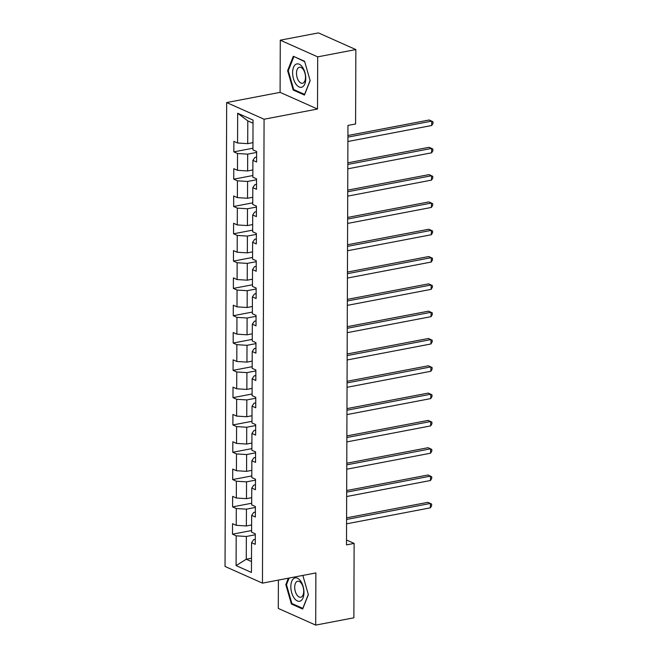 <?xml version="1.0" encoding="UTF-8"?>
<svg xmlns="http://www.w3.org/2000/svg" width="658" height="658" viewBox="0 0 658 658"><rect width="100%" height="100%" fill="white"/><g stroke="black" fill="none" stroke-linecap="round" stroke-linejoin="round"><path stroke-width="0.99" d="M278.392 580.093L278.293 608.428L315.7 625.1L353.864 617.813L354.127 543.409L346.511 540.021M226.665 102.558L225.044 566.464L262.46 583.136L264.08 119.23L226.665 102.558L280.094 92.359L317.51 109.031L317.691 56.859L280.275 40.187L280.094 92.359M280.275 40.187L318.439 32.9L355.846 49.572L317.691 56.859M255.271 539.404L253.626 539.716L251.562 542.685L255.255 544.33L255.288 533.827L251.595 532.182L251.66 515.379L255.345 517.024L255.386 506.52L251.693 504.875L251.751 488.072L255.444 489.716L255.477 479.213L251.792 477.568L251.85 460.756L255.543 462.401L255.575 451.898L251.882 450.253L251.94 433.449L255.633 435.094L255.674 424.591L251.981 422.946L252.039 406.142L255.732 407.787L255.765 397.284L252.072 395.639L252.137 378.835L255.822 380.48L255.863 369.977L252.17 368.332L252.228 351.52L255.921 353.165L255.954 342.662L252.269 341.017L252.327 324.213L256.011 325.858L256.052 315.355L252.359 313.71L252.417 296.906L256.11 298.551L256.151 288.048L252.458 286.403L252.516 269.599L256.209 271.244L256.242 260.741L252.549 259.096L252.614 242.284L256.299 243.929L256.34 233.425L252.647 231.781L252.705 214.977L256.398 216.622L256.431 206.119L252.746 204.474L252.804 187.67L256.488 189.315L256.53 178.811L252.836 177.167L252.894 160.363L256.587 162.008L256.62 151.504L252.935 149.859L253.034 120.101L237.67 113.25L247.795 120.883L247.712 143.641L252.96 142.646M251.562 542.685L251.455 572.444L236.09 565.6L236.189 535.834L232.504 534.189L251.603 530.545M237.67 113.25L237.563 143.008L233.87 141.363L233.837 151.866L237.53 153.511L237.472 170.315L233.779 168.67L233.738 179.173L237.431 180.818L237.374 197.622L233.68 195.977L233.648 206.48L237.332 208.125L237.275 224.937L233.59 223.292L233.549 233.796L237.242 235.441L237.184 252.244L233.491 250.599L233.458 261.103L237.143 262.748L237.086 279.551L233.393 277.906L233.36 288.41L237.053 290.055L236.995 306.858L233.302 305.213L233.261 315.717L236.954 317.362L236.896 334.174L233.203 332.529L233.171 343.032L236.864 344.677L236.798 361.481L233.113 359.836L233.072 370.339L236.765 371.984L236.707 388.788L233.014 387.143L232.981 397.646L236.666 399.291L236.609 416.095L232.924 414.45L232.883 424.953L236.576 426.598L236.518 443.41L232.825 441.765L232.784 452.268L236.477 453.913L236.419 470.717L232.726 469.072L232.693 479.575L236.386 481.22L236.321 498.024L232.636 496.379L232.595 506.882L236.288 508.527L236.23 525.331L232.537 523.686L232.504 534.189M355.846 49.572L355.591 123.975L347.959 125.431L346.495 544.873L354.127 543.409M251.66 515.379L253.717 512.409L255.362 512.097M251.627 524.969L246.38 525.972L246.437 509.16L255.378 507.458M236.23 525.331L246.38 525.972M236.288 508.527L246.437 509.16M251.751 488.072L253.815 485.102L255.46 484.781M251.718 497.662L246.479 498.657L246.536 481.853L255.477 480.151M236.321 498.024L246.479 498.657M236.386 481.22L246.536 481.853M251.85 460.756L253.906 457.787L255.559 457.475M251.817 470.347L246.569 471.35L246.627 454.546L255.575 452.836M236.419 470.717L246.569 471.35M236.477 453.913L246.627 454.546M251.94 433.449L254.004 430.48L255.649 430.168M251.907 443.04L246.668 444.043L246.725 427.239L255.666 425.529M236.518 443.41L246.668 444.043M236.576 426.598L246.725 427.239M252.039 406.142L254.103 403.173L255.748 402.861M252.006 415.733L246.758 416.736L246.816 399.924L255.765 398.222M236.609 416.095L246.758 416.736M236.666 399.291L246.816 399.924M252.137 378.835L254.194 375.866L255.839 375.554M252.104 388.426L246.857 389.421L246.915 372.617L255.855 370.915M236.707 388.788L246.857 389.421M236.765 371.984L246.915 372.617M252.228 351.52L254.292 348.559L255.937 348.238M252.195 361.11L246.956 362.114L247.013 345.31L255.954 343.599M236.798 361.481L246.956 362.114M236.864 344.677L247.013 345.31M252.327 324.213L254.383 321.244L256.036 320.931M252.294 333.803L247.046 334.807L247.104 318.003L256.052 316.292M236.896 334.174L247.046 334.807M236.954 317.362L247.104 318.003M252.417 296.906L254.481 293.937L256.126 293.624M252.384 306.496L247.145 307.5L247.202 290.696L256.143 288.985M236.995 306.858L247.145 307.5M237.053 290.055L247.202 290.696M252.516 269.599L254.58 266.63L256.225 266.317M252.483 279.189L247.235 280.185L247.293 263.381L256.242 261.678M237.086 279.551L247.235 280.185M237.143 262.748L247.293 263.381M252.614 242.284L254.671 239.323L256.316 239.002M252.573 251.874L247.334 252.878L247.392 236.074L256.332 234.363M237.184 252.244L247.334 252.878M237.242 235.441L247.392 236.074M252.705 214.977L254.769 212.008L256.414 211.695M252.672 224.567L247.424 225.571L247.49 208.767L256.431 207.056M237.275 224.937L247.424 225.571M237.332 208.125L247.49 208.767M252.804 187.67L254.86 184.701L256.513 184.388M252.771 197.26L247.523 198.264L247.581 181.46L256.521 179.749M237.374 197.622L247.523 198.264M237.431 180.818L247.581 181.46M252.894 160.363L254.959 157.394L256.604 157.081M252.861 169.953L247.622 170.957L247.679 154.145L256.62 152.442M237.472 170.315L247.622 170.957M237.53 153.511L247.679 154.145M237.563 143.008L247.712 143.641M315.7 625.1L315.889 572.929L262.46 583.136M317.51 109.031L264.08 119.23M253.026 123.219L247.795 120.883M251.504 558.231L246.265 559.234L251.496 561.562M255.288 534.765L246.347 536.476L246.265 559.234L236.09 565.6M236.189 535.834L246.347 536.476M233.837 151.866L252.935 148.214M233.738 179.173L252.845 175.53M233.648 206.48L252.746 202.837M233.549 233.796L252.656 230.144M233.458 261.103L252.557 257.451M233.36 288.41L252.458 284.766M233.261 315.717L252.368 312.073M233.171 343.032L252.269 339.38M233.072 370.339L252.179 366.687M232.981 397.646L252.08 394.002M232.883 424.953L251.989 421.309M232.784 452.268L251.891 448.616M232.693 479.575L251.792 475.923M232.595 506.882L251.701 503.238M287.62 70.636L293.197 90.039L304.465 95.065L310.157 80.679L304.58 61.276L293.312 56.259L287.62 70.636L288.369 70.496M288.369 578.185L285.827 584.608L291.404 604.011L302.664 609.037L308.363 594.651L302.836 575.421M294.323 89.825L293.197 90.039M292.53 603.797L291.404 604.011M286.575 584.46L285.827 584.608M347.918 137.127L431.73 121.121L431.714 125.497L347.901 141.503M347.926 135.515L429.205 119.995L432.956 121.722L432.948 123.474L431.714 125.497M295.87 83.994A11.902 6.292 -100.8 0 0 304.868 83.829A11.902 6.292 -100.8 0 0 302.516 67.215A11.902 6.292 -100.8 0 0 293.517 67.371A11.902 6.292 -100.8 0 0 295.87 83.994M298.724 81A8.151 4.31 -100.8 0 0 302.524 83.262A8.151 4.31 -100.8 0 0 305.476 77.915A8.151 4.31 -100.8 0 0 303.272 69.509A8.151 4.31 -100.8 0 0 299.472 67.256A8.151 4.31 -100.8 0 0 296.519 72.594A8.151 4.31 -100.8 0 0 298.724 81M294.315 56.703L304.687 61.655M310.099 80.49L304.596 94.398L293.674 89.537L288.278 70.735L293.789 56.802M303.971 592.496A11.902 6.292 -100.8 0 0 297.441 578.193A11.902 6.292 -100.8 0 0 290.828 586.64A11.902 6.292 -100.8 0 0 297.358 600.951A11.902 6.292 -100.8 0 0 303.971 592.496M303.708 591.229A8.151 4.31 -100.8 0 0 297.679 581.22A8.151 4.31 -100.8 0 0 294.702 587.224A8.151 4.31 -100.8 0 0 300.731 597.225A8.151 4.31 -100.8 0 0 303.708 591.229M308.306 594.462L302.803 608.37L291.881 603.509L286.485 584.707L289.117 578.045M347.819 164.434L431.64 148.428L431.623 152.812L347.802 168.818M347.827 162.83L429.106 147.302L432.857 149.029L432.849 150.781L431.623 152.812M347.728 191.749L431.541 175.744L431.525 180.119L347.712 196.125M347.728 190.137L429.016 174.617L432.758 176.336L432.758 178.088L431.525 180.119M347.63 219.056L431.442 203.051L431.434 207.426L347.613 223.432M347.638 217.444L428.917 201.924L432.668 203.643L432.66 205.395L431.434 207.426M347.539 246.363L431.352 230.358L431.335 234.733L347.523 250.739M347.539 244.751L428.819 229.231L432.569 230.958L432.569 232.702L431.335 234.733M347.44 273.67L431.253 257.665L431.237 262.049L347.424 278.054M347.449 272.067L428.728 256.538L432.479 258.265L432.47 260.017L431.237 262.049M347.342 300.986L431.163 284.98L431.146 289.356L347.334 305.361M347.35 299.374L428.629 283.853L432.38 285.572L432.372 287.324L431.146 289.356M347.251 328.293L431.064 312.287L431.048 316.663L347.235 332.668M347.251 326.681L428.539 311.16L432.29 312.879L432.281 314.631L431.048 316.663M347.153 355.6L430.965 339.594L430.957 343.969L347.136 359.975M347.161 353.988L428.44 338.467L432.191 340.194L432.183 341.938L430.957 343.969M347.062 382.907L430.875 366.901L430.858 371.285L347.046 387.291M347.062 381.303L428.35 365.774L432.092 367.501L432.092 369.253L430.858 371.285M346.963 410.222L430.776 394.216L430.76 398.592L346.947 414.598M346.972 408.61L428.251 393.089L432.002 394.808L431.993 396.56L430.76 398.592M346.865 437.529L430.686 421.523L430.669 425.899L346.856 441.905M346.873 435.917L428.152 420.396L431.903 422.115L431.895 423.867L430.669 425.899M346.774 464.836L430.587 448.83L430.571 453.206L346.758 469.212M346.782 463.224L428.062 447.703L431.812 449.43L431.804 451.174L430.571 453.206M346.676 492.143L430.488 476.137L430.48 480.513L346.659 496.527M346.684 490.539L427.963 475.01L431.714 476.737L431.706 478.489L430.48 480.513M346.585 519.458L430.398 503.452L430.381 507.828L346.569 523.834M346.585 517.846L427.873 502.325L431.615 504.044L431.615 505.796L430.381 507.828"/></g></svg>
